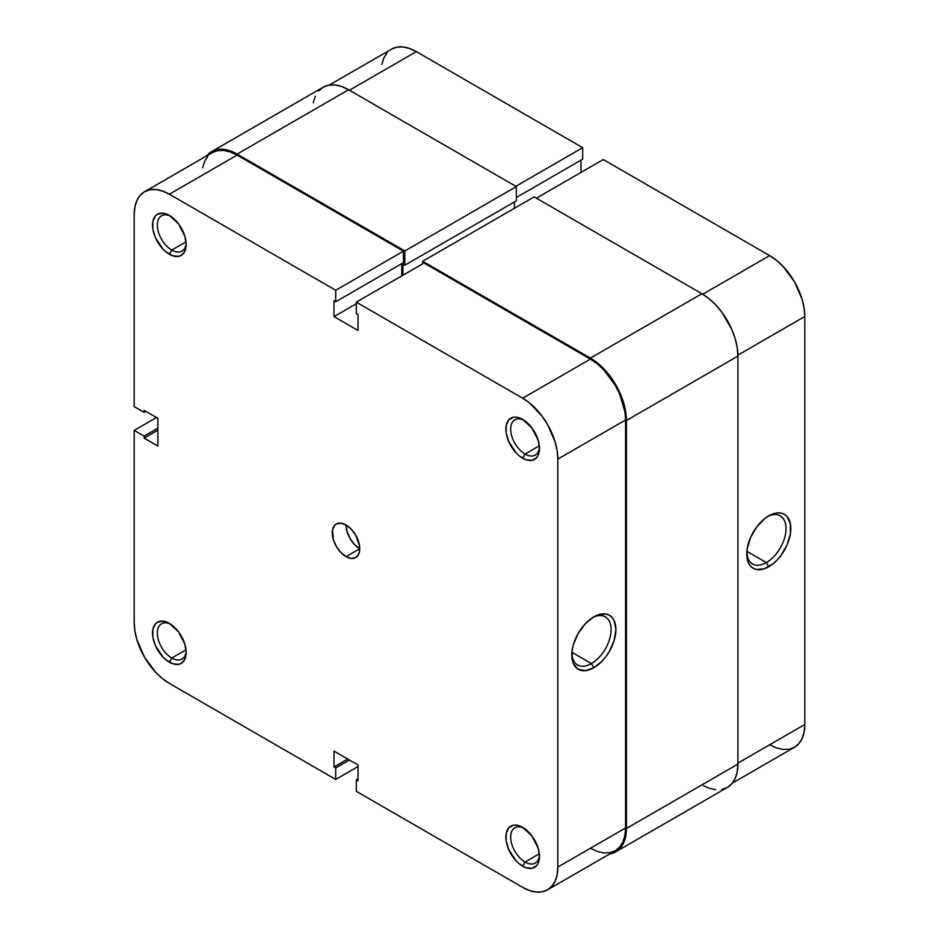 <?xml version="1.0" encoding="UTF-8"?>
<svg xmlns="http://www.w3.org/2000/svg" width="939" height="939" viewBox="0 0 939 939"><rect width="100%" height="100%" fill="white"/><g stroke="black" fill="none" stroke-linecap="round" stroke-linejoin="round"><path stroke-width="1.41" d="M523.915 420.167A20.376 11.761 -120 0 0 510.675 429.769A20.376 11.761 -120 0 0 525.065 454.053L522.671 458.209A23.768 13.721 60 0 1 505.863 429.1A23.768 13.721 60 0 1 522.671 419.393L516.239 417.151L513.328 417.268L508.692 419.944L506.18 425.496L506.18 433.067L508.692 441.518L516.239 453.021L519.384 455.943L525.946 459.734L532.002 460.333L536.639 457.657L538.2 455.192L539.479 448.502L538.2 440.344L532.002 428.055L522.671 419.393A23.768 13.721 60 0 1 539.479 448.502A23.768 13.721 60 0 1 522.671 458.209L525.065 454.053A20.376 11.761 60 0 1 511.755 436.095A20.376 11.761 60 0 1 514.877 419.768A20.376 11.761 60 0 1 523.915 420.167M523.915 828.139A20.376 11.761 -120 0 0 510.675 837.741A20.376 11.761 -120 0 0 525.065 862.025L522.671 866.181A23.768 13.721 60 0 1 505.863 837.072A23.768 13.721 60 0 1 522.671 827.365L516.239 825.123L513.328 825.24L508.692 827.916L506.18 833.468L506.18 841.039L508.692 849.49L516.239 860.993L519.384 863.915L525.946 867.706L532.002 868.305L536.639 865.629L538.2 863.164L539.479 856.474L538.2 848.316L532.002 836.027L522.671 827.365A23.768 13.721 60 0 1 539.479 856.474A23.768 13.721 60 0 1 522.671 866.181L525.065 862.025A20.376 11.761 60 0 1 511.755 844.067A20.376 11.761 60 0 1 514.877 827.74A20.376 11.761 60 0 1 523.915 828.139M170.605 216.181A20.376 11.761 -120 0 0 157.365 225.783A20.376 11.761 -120 0 0 171.755 250.067L169.36 254.223A23.768 13.721 60 0 1 152.552 225.114A23.768 13.721 60 0 1 169.36 215.407L162.928 213.176L157.47 214.233L155.381 215.97L152.869 221.51L152.869 229.081L155.381 237.532L162.928 249.035L166.074 251.957L172.635 255.748L178.692 256.347L181.239 255.408L184.889 251.206L186.168 244.516L184.889 236.358L178.692 224.069L169.36 215.407A23.768 13.721 60 0 1 186.168 244.516A23.768 13.721 60 0 1 169.36 254.223L171.755 250.067A20.376 11.761 60 0 1 158.445 232.109A20.376 11.761 60 0 1 161.567 215.782A20.376 11.761 60 0 1 170.605 216.181M170.605 624.153A20.376 11.761 -120 0 0 157.365 633.755A20.376 11.761 -120 0 0 171.755 658.039L169.36 662.195A23.768 13.721 60 0 1 152.552 633.086A23.768 13.721 60 0 1 169.36 623.379L162.928 621.149L157.47 622.205L155.381 623.942L152.869 629.482L152.869 637.053L155.381 645.504L162.928 657.007L166.074 659.929L172.635 663.72L178.692 664.319L181.239 663.38L184.889 659.178L186.168 652.499L184.889 644.33L178.692 632.041L169.36 623.379A23.768 13.721 60 0 1 186.168 652.499A23.768 13.721 60 0 1 169.36 662.195L171.755 658.039A20.376 11.761 60 0 1 158.445 640.081A20.376 11.761 60 0 1 161.567 623.754A20.376 11.761 60 0 1 170.605 624.153M591.441 663.58A27.771 16.033 120 0 0 611.078 630.245A27.771 16.033 120 0 0 592.615 617.592A27.771 16.033 -60 0 1 605.326 616.853A27.771 16.033 -60 0 1 609.587 639.107A27.771 16.033 -60 0 1 591.441 663.58L571.921 652.312L591.441 663.58A27.771 16.033 -60 0 1 577.555 664.953A27.771 16.033 -60 0 1 571.839 653.567A27.771 16.033 120 0 0 591.441 663.58L593.847 667.735L591.441 663.58M593.847 616.841A31.163 17.994 -60 0 1 615.89 629.564A31.163 17.994 -60 0 1 593.847 667.735L602.275 660.939L606.089 656.384L609.434 651.29L614.212 640.281L615.89 629.564L614.212 620.796L612.169 617.569L609.434 615.303L606.089 614.059L598.143 614.845L593.847 616.841L585.408 623.649L578.26 633.297L573.483 644.307L572.227 649.811L572.227 659.741L573.483 663.791L578.26 669.284L585.408 670.669L593.847 667.735A31.163 17.994 -60 0 1 571.804 655.011A31.163 17.994 -60 0 1 593.847 616.841L593.847 616.841M186.016 241.839L171.755 250.067L186.016 241.839M186.016 649.811L171.755 658.039L186.016 649.811M539.326 853.797L525.065 862.025L539.326 853.797M539.326 445.814L525.065 454.053L539.326 445.814M346.01 556.639A19.402 11.198 60 0 1 333.333 539.538A19.402 11.198 60 0 1 336.315 523.985A19.402 11.198 60 0 1 346.01 524.948A19.402 11.198 -120 0 0 359.731 548.716L346.01 556.639L351.268 558.459L355.717 557.602L358.686 554.174L359.473 551.651L359.473 545.477L355.717 535.195L351.268 529.185L346.01 524.948L340.763 523.129L336.315 523.985L334.601 525.406L332.559 529.936L333.333 539.538L336.315 546.392L340.763 552.402L346.01 556.639L359.731 548.716L354.484 544.479L350.036 538.47L347.054 531.615L346.01 524.948A19.402 11.198 60 0 1 358.686 542.049A19.402 11.198 60 0 1 355.717 557.602A19.402 11.198 60 0 1 346.01 556.639M335.716 290.268L403.465 251.159L237.098 155.099L169.36 194.22L335.716 290.268L335.716 301.759L334.002 300.762L334.002 316.607L358.017 330.469L358.017 314.624L356.304 313.638L356.304 302.147L522.671 398.206L529.526 402.937L542.202 416.317L547.531 424.451L555.149 442.023L557.156 450.79L557.825 459.101L557.825 867.073L557.156 874.608L555.149 881.064L551.897 886.205L547.531 889.832L542.202 891.804L536.122 892.05L529.526 890.548L522.671 887.367L356.304 791.319L522.671 887.367A49.72 28.71 60 0 0 547.531 889.832L615.28 850.722L619.646 847.095L622.897 841.954L624.904 835.487L625.574 827.963L625.574 419.991L624.904 411.681L619.646 394.004L615.28 385.33L603.871 369.943L597.274 363.827L590.42 359.085L424.052 263.037L356.304 302.147L522.671 398.206L590.42 359.085L424.052 263.037L356.304 302.147L356.304 313.638L358.017 314.624L358.017 330.469L334.002 316.607L334.002 300.762L335.716 301.759L403.465 262.638L403.465 251.159L237.098 155.099L230.243 151.93L223.646 150.428L217.566 150.674L212.237 152.646A49.72 28.71 -120 0 1 237.098 155.099L169.36 194.22L335.716 290.268L403.465 251.159L403.465 262.638L335.716 301.759L335.716 290.268M144.489 191.756A49.72 28.71 60 0 0 134.195 214.515L134.195 406.622L144.148 412.362L145.862 411.376L144.148 412.362L144.148 410.39L157.869 418.301L157.869 446.037L144.148 438.114L157.869 430.191L144.148 438.114L144.148 436.13L134.195 430.391L134.195 622.487A49.72 28.71 60 0 0 169.36 683.392L335.716 779.44L335.716 767.949L349.437 760.027L335.716 767.949L334.002 766.963L334.002 751.118L358.017 764.98L358.017 780.825L356.304 779.84L356.304 791.319L356.304 779.84L358.017 780.825L358.017 764.98L334.002 751.118L334.002 766.963L335.716 767.949L335.716 779.44L169.36 683.392L162.494 678.651L155.897 672.535L144.489 657.147L136.871 639.576L134.876 630.797L134.195 622.487L134.195 430.391L156.496 417.515L134.195 430.391L144.148 436.13L144.148 438.114L157.869 446.037L157.869 418.301L144.148 410.39L144.148 412.362L134.195 406.622L134.195 214.515L134.876 206.991L136.871 200.523L140.122 195.382L144.489 191.756L149.817 189.784L155.897 189.537L162.494 191.04L169.36 194.22A49.72 28.71 60 0 0 144.489 191.756L212.237 152.646M207.871 156.273L204.62 161.414L202.613 167.87M590.42 848.257L597.274 851.438L603.871 852.941L609.951 852.694L615.28 850.722A49.72 28.71 -120 0 0 625.574 827.963L557.825 867.073L557.825 459.101L625.574 419.991L625.574 827.963L557.825 867.073A49.72 28.71 60 0 1 547.531 889.832M401.751 275.913L401.751 263.636L401.751 275.913M335.716 779.44L358.017 766.564L335.716 779.44M557.825 459.101L625.574 419.991A49.72 28.71 -120 0 0 590.42 359.085L522.671 398.206A49.72 28.71 60 0 1 557.825 459.101M144.148 436.13L157.869 428.207L144.148 436.13M356.304 779.84L358.017 778.842L356.304 779.84M334.002 766.963L347.723 759.041L334.002 766.963M356.304 303.731L334.002 316.607L356.304 303.731M539.432 447.034A20.376 11.761 60 0 1 535.253 455.063A20.376 11.761 60 0 1 525.065 454.053A20.376 11.761 -120 0 0 539.432 447.034M539.432 855.006A20.376 11.761 60 0 1 535.253 863.035A20.376 11.761 60 0 1 525.065 862.025A20.376 11.761 -120 0 0 539.432 855.006M186.122 651.02A20.376 11.761 60 0 1 181.943 659.049A20.376 11.761 60 0 1 171.755 658.039A20.376 11.761 -120 0 0 186.122 651.032M186.122 243.048A20.376 11.761 60 0 1 181.943 251.077A20.376 11.761 60 0 1 171.755 250.067A20.376 11.761 -120 0 0 186.122 243.06M626.43 420.484L737.913 356.116A50.941 29.402 -120 0 0 701.903 293.731L590.42 358.099A50.941 29.402 60 0 1 626.43 420.484L626.43 828.456A50.941 29.402 60 0 1 615.878 851.767A50.941 29.402 60 0 1 609.751 853.915L615.878 851.767L620.362 848.058L623.696 842.788L625.738 836.168L626.43 828.456L737.913 764.088L626.43 828.456L626.43 420.484L625.738 411.963L623.696 402.984L615.878 384.978L604.2 369.227L597.439 362.959L590.42 358.099L701.903 293.731L534.162 196.897L422.679 261.253L590.42 358.099L422.679 261.253L534.162 196.897L701.903 293.731L708.922 298.59L715.682 304.858L721.903 312.3L731.845 329.507L735.178 338.615L737.221 347.606L737.913 356.116L626.43 420.484M422.679 263.836L422.679 261.253L422.679 263.836M514.431 208.282L514.431 201.944L514.431 208.282M402.948 264.129L402.948 275.221L402.948 264.129L404.838 265.221L402.948 264.129M211.639 151.59A50.941 29.402 60 0 1 237.098 154.113L230.078 150.862L223.318 149.324L217.097 149.571L211.639 151.59L206.721 155.827A50.941 29.402 60 0 1 211.639 151.59L323.122 87.233L328.58 85.203L334.8 84.956L341.561 86.494L348.58 89.757L516.321 186.591L516.321 200.852L404.838 265.221L516.321 200.852L516.321 186.591L404.838 250.959L404.838 265.221L404.838 250.959L516.321 186.591L348.58 89.757L237.098 154.113L404.838 250.959L237.098 154.113L348.58 89.757A50.941 29.402 -120 0 0 323.122 87.233L318.638 90.942M615.878 851.767L727.361 787.41A50.941 29.402 -120 0 0 737.913 764.088L737.913 356.116L737.913 764.088L737.221 771.799L735.178 778.419L731.845 783.689L727.361 787.41L721.903 789.429M315.304 96.212L313.262 102.832M703.511 785.779L708.922 788.138L715.682 789.676M746.787 552.566A27.771 16.033 120 0 0 766.388 562.578L768.783 566.733A31.163 17.994 -60 0 1 746.751 554.01A31.163 17.994 -60 0 1 768.783 515.84L764.487 518.809L756.541 527.202L750.461 537.73L747.174 548.81L747.174 558.74L748.43 562.79L750.461 566.006L753.207 568.283L756.541 569.515L764.487 568.729L773.09 563.764L777.222 559.937L781.037 555.383L787.117 544.855L790.403 533.775L790.403 523.845L787.117 516.567L784.37 514.302L781.037 513.058L777.222 512.905L768.783 515.84A31.163 17.994 -60 0 1 790.826 528.563A31.163 17.994 -60 0 1 768.783 566.733L766.388 562.578A27.771 16.033 -60 0 1 752.503 563.952A27.771 16.033 -60 0 1 746.787 552.566M746.869 551.31L766.388 562.578L746.869 551.31M769.64 255.608L702.748 294.236L769.64 255.608L603.284 159.56L769.64 255.608L776.506 260.349L783.103 266.465L794.511 281.853L802.129 299.424L804.124 308.203L804.805 316.513L804.805 724.485L804.805 316.513A49.72 28.71 -120 0 0 769.64 255.608M536.392 198.176L603.284 159.56L536.392 198.176M769.64 744.78L776.506 747.96L783.103 749.463L789.183 749.216L794.511 747.244L798.878 743.618L802.129 738.477L804.124 732.009L804.805 724.485L737.913 763.102L804.805 724.485A49.72 28.71 -120 0 1 794.511 747.244L732.279 783.173M580.983 172.436L580.983 160.158L580.983 172.436M391.469 49.168A49.72 28.71 -120 0 1 416.329 51.633L349.437 90.25L416.329 51.633L582.696 147.681L582.696 159.161L516.321 197.483L582.696 159.161L582.696 147.681L416.329 51.633L409.474 48.452L402.878 46.95L396.798 47.196L391.469 49.168L329.249 85.085M387.103 52.795L383.851 57.936L381.844 64.392M737.901 355.13L804.805 316.513L737.901 355.13M582.696 147.681L515.804 186.298L582.696 147.681M767.55 516.591A27.771 16.033 -60 0 1 780.274 515.851A27.771 16.033 -60 0 1 784.534 538.106A27.771 16.033 -60 0 1 766.388 562.578A27.771 16.033 120 0 0 786.013 529.244A27.771 16.033 120 0 0 767.55 516.591"/></g></svg>
